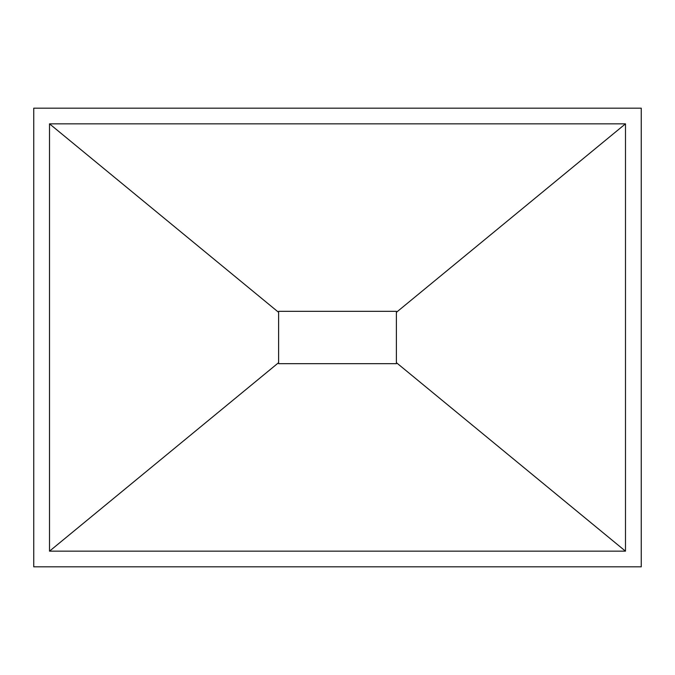<?xml version="1.0" encoding="UTF-8"?>
<svg xmlns="http://www.w3.org/2000/svg" width="675" height="675" viewBox="0 0 675 675"><rect width="100%" height="100%" fill="white"/><g stroke="black" fill="none" stroke-linecap="round" stroke-linejoin="round"><path stroke-width="1.01" d="M396.394 363.673L278.606 363.673L396.394 363.673L396.394 362.669L625.489 551.163L49.511 551.163L49.511 123.837L625.489 123.837L625.489 551.163M278.606 311.327L396.394 311.327L278.606 311.327L278.606 312.331L49.511 123.837M33.75 108.177L641.25 108.177L641.25 566.823L33.75 566.823L33.75 108.177M49.511 551.163L278.606 362.669L278.606 363.673M625.489 123.837L396.394 312.331L396.394 362.669M396.394 311.327L396.394 312.331M278.606 362.669L278.606 312.331"/></g></svg>
